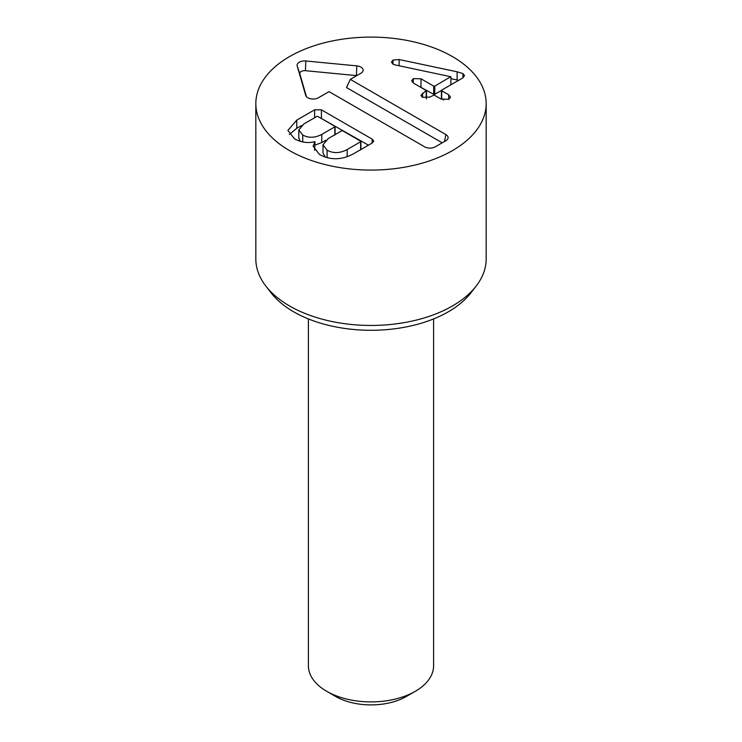 <?xml version="1.0" encoding="UTF-8"?>
<svg xmlns="http://www.w3.org/2000/svg" width="742" height="742" viewBox="0 0 742 742"><rect width="100%" height="100%" fill="white"/><g stroke="black" fill="none" stroke-linecap="round" stroke-linejoin="round"><path stroke-width="1.11" d="M450.904 78.652L458.677 80.312M418.59 86.072L433.699 94.299L434.766 94.299L441.416 90.459M441.685 90.116L441.685 90.737L448.715 94.8L450.524 97.146L448.901 99.27L441.212 99.131L434.172 95.069L429.507 97.156L422.411 97.285L420.899 95.328L426.196 90.459L413.48 83.123L411.652 80.804L413.248 78.68L420.992 78.791L433.699 86.128L434.766 86.128L450.728 76.704L395.273 64.962L393.019 64.211L391.451 62.115L393.019 60.046L399.113 59.536L457.118 71.788L462.971 73.597L464.538 75.656L462.674 78.003L441.685 90.116L441.685 98.909L441.685 98.296L443.568 100.003M420.992 78.791L420.992 86.962M450.904 76.806L450.904 84.792M426.196 98.129L426.196 90.459M422.588 93.158L422.588 97.388M448.715 94.8L448.715 99.363M314.998 141.722L314.831 141.62C308.162 143.456 301.373 142.52 294.481 138.819L287.887 130.444L296.763 120.121L314.608 109.825L321.407 109.825L372.141 139.116L373.755 141.073L372.141 143.039L354.518 153.214C342.424 160.133 330.737 160.55 319.459 154.466L313.078 146.146L314.998 141.722L314.589 150.338M347.163 149.541L360.649 141.75L360.649 141.175L342.702 130.805L341.7 130.805L328.205 138.596L322.993 144.829L327.092 150.181C333.26 153.575 339.957 153.362 347.163 149.541L347.163 156.627M327.092 150.181L327.092 157.656M322.993 144.829L322.993 153L325.293 157.109M302.736 135.025C308.607 138.179 314.96 137.966 321.796 134.385L334.846 126.854L334.846 126.27L317.836 116.457L316.834 116.457L303.793 123.988L298.822 129.98L302.736 135.025L302.736 141.972M298.822 129.98L298.822 138.151L300.297 141.36M319.079 117.171L368.459 145.163M296.763 120.121L296.763 128.301L301.447 125.602M289.306 134.525L296.763 128.301M360.649 149.671L360.649 141.175M360.649 149.93L360.649 149.346M334.846 134.766L334.846 126.27M334.846 135.025L334.846 134.45M321.796 134.385L321.796 142.557L325.766 140.266M314.998 145.089L321.796 142.557M442.223 142.816L346.495 87.547L350.289 79.366L445.886 134.562A7.513 4.341 180 0 1 447.955 138.448A7.513 4.341 180 0 1 445.886 140.692L435.266 146.833A7.513 4.341 180 0 1 424.647 146.833L329.04 91.637L318.42 97.768A7.513 4.341 180 0 1 310.907 98.844A7.513 4.341 180 0 1 305.732 95.523A7.513 4.341 180 0 1 305.704 95.412L297.199 65.973A7.513 4.341 180 0 1 305.843 60.983L356.837 65.89A7.513 4.341 180 0 1 362.977 70.991A7.513 4.341 180 0 1 360.909 73.235L350.289 79.366M356.744 75.638A4.832 2.792 0 0 0 356.392 75.601L305.407 70.694A4.832 2.792 0 0 0 299.851 73.903L306.427 96.683M308.403 318.93L308.403 665.769A62.597 36.135 0 0 0 326.74 691.321L335.588 696.432A50.076 28.91 0 0 0 406.412 696.432L415.26 691.321A62.597 36.135 0 0 0 433.597 665.769L433.597 318.93M326.74 691.321A62.597 36.135 0 0 0 415.26 691.321L406.412 696.432M265.868 286.106L271.145 292.914A109.389 63.153 0 0 0 293.647 311.788A109.389 63.153 0 0 0 470.855 292.914L476.132 286.106A115.168 66.492 180 0 1 289.565 305.973A115.168 66.492 180 0 1 265.868 286.106A115.168 66.492 180 0 1 255.832 258.958L255.832 103.592A115.168 66.492 180 0 1 371 37.1A115.168 66.492 180 0 1 486.168 103.592A115.168 66.492 180 0 1 415.075 165.021A115.168 66.492 180 0 1 289.565 150.607A115.168 66.492 180 0 1 255.832 103.592M486.168 103.592L486.168 258.958A115.168 66.492 180 0 1 476.132 286.106M413.248 78.68L413.248 82.974M433.699 86.128L433.699 94.299M434.766 86.128L434.766 94.299M393.019 60.046L393.019 64.211M399.113 59.536L399.113 65.778M457.118 71.788L457.118 79.969M462.971 73.597L462.971 77.808M372.141 139.116L372.141 143.039M321.407 109.825L321.407 117.997M314.608 109.825L314.608 117.737M445.886 134.562L444.467 141.518M356.837 65.89L356.392 75.601M305.843 60.983L305.407 70.694M297.199 65.973L299.851 73.903M426.455 98.946L426.455 90.765M441.416 98.603L441.416 90.431M360.9 141.462L360.9 149.643M335.096 126.557L335.096 134.738"/></g></svg>
